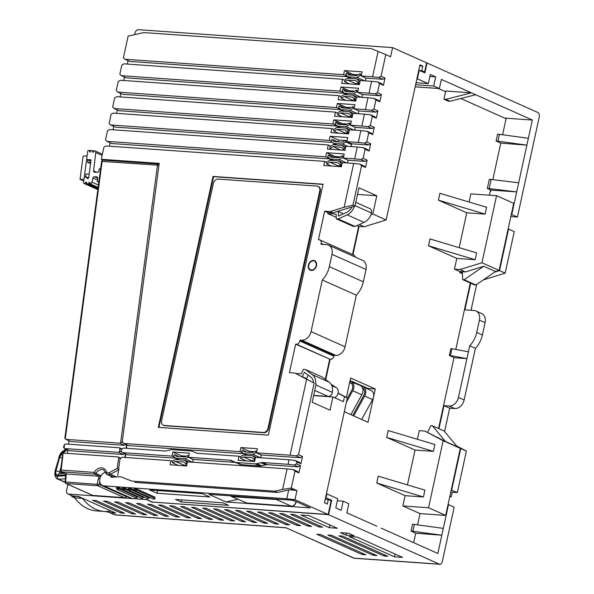 <?xml version="1.0" encoding="UTF-8"?>
<svg xmlns="http://www.w3.org/2000/svg" width="594" height="594" viewBox="0 0 594 594"><rect width="100%" height="100%" fill="white"/><g stroke="black" fill="none" stroke-linecap="round" stroke-linejoin="round"><path stroke-width="0.89" d="M68.577 444.193L69.03 440.778M67.36 453.371L67.805 449.962M65.6 475.601A2.369 0.668 9.7 0 1 65.318 475.72L65.474 474.814L57.581 475.326C55.91 475.044 55.391 473.492 56.022 470.663L59.608 457.506L61.999 453.63A2.369 1.626 53.4 0 0 62.585 455.249M65.689 475.259L66.209 475.014L66.06 473.767M65.837 474.339L66.357 474.086M126.745 496.361L126.663 496.747L99.161 484.474A1.426 1.077 114.1 0 1 97.765 485.758A1.426 0.898 -86 0 1 97.216 484.013L98.404 478.541A9.007 6.809 114.1 0 1 99.146 476.277L66.521 473.975A1.426 1.077 114.1 0 1 66.38 473.945M288.714 489.939L286.783 498.789L103.883 485.877A7.113 5.376 114.1 0 1 102.472 485.528A7.113 5.376 114.1 0 1 99.933 478.37A7.113 5.376 114.1 0 1 105.799 472.237M110.959 476.269A7.113 5.376 114.1 0 1 111.071 477.257L120.523 476.7M123.812 478.014L131.838 481.081L274.77 491.171L282.603 489.411L287.08 468.881L187.481 461.85L186.583 465.956L170.077 464.79L170.975 460.684L122.171 457.239L119.995 458.716L117.775 475.482M62.66 454.685L60.595 470.262L61.152 470.069A1.426 0.898 94 0 0 61.702 471.822A1.426 1.077 114.1 0 1 61.42 471.747L66.246 473.908M99.146 476.277L100.757 476.247M282.603 489.411L291.29 488.03L296.963 490.562L294.973 499.68L328.14 514.493L331.125 500.809L328.289 499.539L325.222 499.324M289.568 489.746L296.963 490.562M101.054 475.727L95.901 473.433A1.426 1.077 114.1 0 1 94.736 474.153A1.426 0.898 -86 0 1 94.179 472.401L95.901 473.433A7.588 5.732 114.1 0 1 103.653 469.951L106.2 473.5A1.426 0.646 -11.7 0 1 106.742 472.831A1.426 0.869 86.7 0 0 107.41 474.584A1.426 1.077 114.1 0 1 107.009 474.509A1.426 1.426 0 0 1 106.2 473.5A1.426 0.646 -11.7 0 0 106.482 473.789M62.934 455.011L61.152 470.069L94.179 472.401A9.007 6.809 114.1 0 1 101.396 467.82A9.007 6.809 114.1 0 1 106.742 472.831L109.274 472.683A1.426 0.661 61.5 0 0 110.402 474.294L118.51 469.899M119.082 469.594L117.226 468.376L118.681 457.402L118.117 456.949L64.256 453.148L63.313 453.794M125.371 453.89L124.903 457.432M124.666 453.578L123.314 454.499L69.453 450.698L64.635 448.544L118.496 452.346L119.439 451.7L119.899 448.225L119.335 447.772L65.474 443.97L64.531 444.616L64.07 448.091L64.635 448.544M298.552 454.722L296.206 455.865L290.065 455.197L306.63 379.21L314.167 383.093L298.552 454.722L302.517 456.496L300.928 463.795L296.963 462.021L296.562 463.847L300.534 465.622L298.396 466.862L267.619 464.686A9.482 7.165 -65.9 0 0 265.652 464.864L261.761 465.807A9.482 7.165 114.1 0 1 259.801 465.986L254.982 463.832A9.482 7.165 -65.9 0 0 256.942 463.662L260.833 462.711A9.482 7.165 114.1 0 1 262.8 462.533L288.075 464.315L289.07 459.756L255.502 457.387L254.611 461.493L238.097 460.328L238.996 456.222L197.757 453.311A9.482 7.165 114.1 0 1 195.931 452.866L192.567 451.403A9.482 7.165 -65.9 0 0 190.741 450.957L172.49 449.673A9.482 7.165 -65.9 0 0 170.53 449.851L166.632 450.801A9.482 7.165 114.1 0 1 164.672 450.972L123.389 448.062L121.213 449.539L120.976 451.373L122.55 452.635L127.368 454.781L175.794 458.204M289.07 459.756L295.211 460.432L299.391 462.295L300.928 463.795M260.714 457.751L261.315 454.974L256.497 452.821L257.395 448.715L240.882 447.549L239.991 451.655L123.767 443.451L128.586 445.604L243.815 453.742M302.517 456.496L300.386 457.736L261.315 454.974M134.69 34.623L135.053 32.93A3.557 2.688 -65.9 0 1 138.558 29.7L392.597 47.631L390.607 56.757L385.788 54.611L381.066 76.277L385.031 78.052L382.9 79.292L366.023 78.096L365.421 80.866M385.031 78.052L383.442 85.35L379.477 83.576L377.487 92.701L381.452 94.476L379.321 95.716L362.444 94.52L361.828 97.297M377.487 92.701L375.141 93.845L369 93.176L371.584 81.311L377.725 81.987L381.905 83.851L383.442 85.35M381.452 94.476L379.863 101.774L375.891 100L373.901 109.125L377.873 110.9L375.742 112.14L358.865 110.944L358.264 113.714M373.901 109.125L371.554 110.269L365.414 109.6L368.005 97.735L374.146 98.411L378.326 100.275L379.863 101.774M125.883 444.401L124.532 445.322L70.671 441.52L65.852 439.367L119.713 443.169L120.656 442.523L157.477 165.102A1.426 0.898 -86 0 1 158.427 164.063A1.426 0.898 -86 0 1 158.628 164.115A1.426 1.077 114.1 0 1 159.081 164.286M126.589 444.713L126.121 448.255M125.267 457.454L125.72 454.046M176.492 459.615L176.715 458.613M123.752 80.494L124.495 77.086M344.394 93.251L126.195 77.844L121.376 75.69L340.02 91.127L344.06 92.931M344.802 93.429L344.542 94.617M120.174 96.919L120.916 93.51M340.815 109.675L122.609 94.268L117.79 92.115L336.434 107.551L340.473 109.355M341.223 109.853L340.963 111.041M116.587 113.343L117.33 109.935M337.229 126.099L119.03 110.692L114.211 108.539L332.855 123.975L336.895 125.78M337.644 126.277L337.385 127.465M113.008 129.767L113.751 126.359M332.499 142.441L115.451 127.116L110.633 124.963L329.276 140.399L331.578 141.431M333.858 143.614L333.605 144.802M109.43 146.191L110.172 142.783M330.071 158.947L111.865 143.54L107.046 141.387L325.69 156.823L329.737 158.628M330.479 159.125L330.219 160.313M377.873 110.9L376.284 118.199L372.312 116.424L370.322 125.549L374.294 127.324L372.156 128.564L355.286 127.368L354.677 130.153M370.322 125.549L367.976 126.693L361.835 126.025L364.419 114.159L370.567 114.835L374.747 116.699L376.284 118.199M374.294 127.324L372.698 134.623L368.733 132.848L366.743 141.973L370.708 143.748L368.577 144.988L351.7 143.793L351.099 146.577M366.743 141.973L364.397 143.117L358.256 142.449L360.84 130.583L366.981 131.259L371.161 133.123L372.698 134.623M370.708 143.748L369.119 151.047L365.147 149.272L363.157 158.398L367.129 160.172L364.998 161.412L348.121 160.217L347.512 163.001M363.157 158.398L360.818 159.541L354.677 158.873L357.261 147.008L363.402 147.683L367.582 149.547L369.119 151.047M367.129 160.172L365.54 167.471L361.568 165.696L352.962 205.168L354.945 206.051L358.925 187.801L376.789 195.775L357.484 194.409M306.63 379.21L294.928 373.077L289.427 372.69L295.649 344.178L330.398 359.415A3.557 2.688 -65.9 0 0 333.895 356.192L334.095 355.279L335.744 355.39A9.482 7.165 114.1 0 0 345.069 346.785L356.326 295.166A21.815 16.483 114.1 0 0 363.335 281.831L329.314 266.639L332.001 254.321A9.482 7.165 114.1 0 0 328.527 245.144A9.482 7.165 114.1 0 0 326.655 244.676L320.968 244.275L321.168 243.369A3.557 2.688 -65.9 0 0 319.862 239.924A3.557 2.688 -65.9 0 0 319.156 239.753L318.429 239.701L324.643 211.182L330.145 211.575L344.126 207.254L353.682 163.432L359.823 164.107L364.003 165.971L365.54 167.471M127.331 64.07L128.074 60.662M347.973 76.826L129.774 61.42L124.955 59.266L343.599 74.703L347.639 76.507M348.381 77.005L348.129 78.193M126.485 448.277L126.938 444.869M244.735 454.15L244.52 455.153M188.476 457.283L229.715 460.202A9.482 7.165 114.1 0 1 231.541 460.64L234.905 462.102A9.482 7.165 -65.9 0 0 236.731 462.548L241.55 464.701A9.482 7.165 114.1 0 1 239.724 464.256L236.36 462.793A9.482 7.165 -65.9 0 0 234.533 462.347L193.295 459.437L188.476 457.283L189.367 453.177L172.861 452.012L171.97 456.118L122.55 452.635M241.55 464.701L259.801 465.986M300.534 465.622L298.938 472.921L294.973 471.146L293.221 469.557L287.08 468.881M293.221 469.557L297.401 471.421L298.938 472.921M192.686 462.214L193.295 459.437M158.947 165.251L101.589 161.39L64.82 438.424M122.735 442.07L120.656 442.523M124.532 445.322L119.713 443.169M163.372 425.237A4.745 3.586 -65.9 0 1 161.635 420.649L213.365 183.405A4.745 3.586 -65.9 0 1 218.028 179.106L317.077 186.1A4.745 3.586 -65.9 0 1 318.013 186.33A4.745 3.586 -65.9 0 1 319.75 190.919L268.02 428.155L268.592 428.415A4.745 3.586 114.1 0 1 263.929 432.714L164.88 425.72A4.745 3.586 114.1 0 1 163.937 425.49L163.372 425.237A4.745 3.586 -65.9 0 0 164.308 425.467L164.88 425.72M164.308 425.467L263.357 432.462A4.745 3.586 -65.9 0 0 268.02 428.155M311.442 270.01A4.745 3.586 -65.9 0 0 315.941 266.32A4.745 3.586 -65.9 0 0 314.375 261.122A4.745 3.586 -65.9 0 0 313.432 260.885A4.745 3.586 -65.9 0 0 308.939 264.582A4.745 3.586 -65.9 0 0 310.506 269.78A4.745 3.586 -65.9 0 0 311.442 270.01M103.297 160.209A1.426 0.898 94 0 0 103.096 160.157A1.426 0.898 94 0 0 102.146 161.197L65.288 438.914L65.852 439.367M236.731 462.548L254.982 463.832M290.065 455.197L256.497 452.821M353.682 163.432L342.307 162.63L341.409 166.736L323.804 165.496L324.695 161.39L106.051 145.953L103.92 147.193L101.284 159.281L159.199 163.372L122.193 442.196L123.767 443.451M329.314 266.639A21.815 16.483 114.1 0 1 322.312 279.974L311.056 331.593A9.482 7.165 114.1 0 1 301.73 340.206L300.074 340.087L334.095 355.279M295.649 344.178L296.384 344.23A3.557 2.688 -65.9 0 0 299.881 341.001L300.074 340.087M158.308 427.361L268.362 435.135L323.077 184.207L213.023 176.433L158.308 427.361M313.535 260.432A5.212 3.943 -65.9 0 0 308.583 264.493A5.212 3.943 -65.9 0 0 310.313 270.211A5.212 3.943 -65.9 0 0 311.345 270.47A5.212 3.943 -65.9 0 0 316.29 266.402A5.212 3.943 -65.9 0 0 314.568 260.684A5.212 3.943 -65.9 0 0 313.535 260.432M381.066 76.277L378.72 77.42L372.579 76.752L378.103 51.426L371.257 48.626L143.815 32.573L128.141 36.1L123.418 57.767L124.955 59.266M372.579 76.752L361.204 75.95L362.102 71.844L344.49 70.597L343.599 74.703M369 93.176L357.625 92.374L358.524 88.268L340.911 87.021L340.02 91.127M371.584 81.311L360.209 80.509L359.318 84.615L341.706 83.375L342.604 79.269L123.96 63.833L121.829 65.073L119.84 74.191L121.376 75.69M365.414 109.6L354.046 108.799L354.937 104.693L337.333 103.445L336.434 107.551M368.005 97.735L356.63 96.933L355.739 101.039L338.127 99.799L339.026 95.693L120.382 80.257L118.243 81.497L116.253 90.622L117.79 92.115M361.835 126.025L350.467 125.223L351.358 121.117L333.754 119.869L332.855 123.975M364.419 114.159L353.051 113.357L352.153 117.463L334.548 116.224L335.439 112.118L116.795 96.681L114.664 97.921L112.674 107.046L114.211 108.539M358.256 142.449L346.881 141.647L347.78 137.541L330.167 136.293L329.276 140.399M360.84 130.583L349.472 129.782L348.574 133.888L330.962 132.648L331.86 128.542L113.216 113.105L111.085 114.345L109.096 123.47L110.633 124.963M354.677 158.873L343.302 158.071L344.201 153.965L326.589 152.717L325.69 156.823M357.261 147.008L345.886 146.206L344.995 150.312L327.383 149.072L328.282 144.966L109.638 129.529L107.499 130.769L105.517 139.894L107.046 141.387M213.023 176.433L213.588 176.685L158.925 427.405M323.032 184.415L213.588 176.685M318.013 186.33L318.584 186.583A4.745 3.586 114.1 0 1 320.315 191.171L268.592 428.415M118.117 456.949L120.82 458.16M172.29 461.271L170.975 460.684M118.681 457.402L120.545 458.59M131.838 481.081L120.597 476.737M134.675 482.35L277.606 492.441L293.273 488.914M274.77 491.171L277.606 492.441M291.29 488.03L294.973 471.146M451.678 490.05L460.729 448.537L466.401 451.069L457.35 492.582L451.217 490.02M443.154 440.689L460.305 448.344L445.686 515.414L428.534 507.751L443.154 440.689L424.769 431.051L445.53 441.513L457.298 446.77L444.089 430.984L432.328 425.735L445.53 441.513M508.575 229.084L514.248 231.615L505.197 273.136L499.524 270.604L508.575 229.084L508.115 229.054M496.569 195.693L513.721 203.348L499.101 270.411L481.949 262.756L496.569 195.693L470.894 193.874L469.111 202.034M314.167 383.093L294.928 373.077M328.289 499.539L327.294 504.106L324.458 502.836L347.334 397.906L344.505 396.636L343.406 401.655L332.922 396.97L330.034 410.202L312.177 402.227L316.157 383.984M392.597 47.631L426.618 62.823L424.628 71.948L421.792 70.686L422.787 66.12L419.951 64.857L386.13 219.973L372.809 214.026L376.789 195.775M376.9 526.254L346.851 512.837L348.841 503.712L343.176 501.18L341.186 510.305L335.796 507.9L337.786 498.774L326.871 493.904L326.024 497.779L331.697 500.311L329.7 500.17M381.155 528.155L437.852 553.467L441.832 535.216L415.726 533.219L413.662 542.671M443.324 528.378L441.832 535.216L412.882 531.259L414.374 524.413L443.324 528.378L448.492 504.648L454.165 507.179L442.278 561.701A3.557 2.242 94 0 1 439.902 564.3L354.611 558.278A3.557 2.242 94 0 1 354.113 558.152L286.011 527.747L353.408 557.981A3.557 2.688 -65.9 0 0 354.113 558.152L439.404 564.174A3.557 2.242 94 0 0 439.902 564.3M331.697 500.311L328.564 514.686L439.404 564.174M426.581 62.979L427.041 63.016L424.903 72.824L418.777 70.255M427.041 63.016L537.882 112.504A3.557 2.242 94 0 1 539.263 116.877L517.433 217.018L511.3 214.456M438.32 88.469L445.574 91.706L443.933 99.235L445.767 99.361L471.406 92.835L532.35 120.047L511.761 214.486M445.574 91.706L445.723 91.023L471.406 92.835L441.357 79.418L439.367 88.543L415.161 86.835M416.936 78.698L428.311 83.606L430.301 74.48L435.684 76.886L433.694 86.011L439.367 88.543M417.396 78.735L419.238 70.292M451.937 348.715L450.839 348.633L449.346 355.479L454.447 357.759L466.921 358.635L450.445 355.554L451.937 348.715L468.414 351.797L469.72 345.797L475.393 348.322L464.137 399.948A9.482 7.165 114.1 0 1 454.811 408.553L449.673 408.189L444 405.657L449.138 406.021A9.482 7.165 -65.9 0 0 458.464 397.416L468.414 351.797M444 405.657L438.981 428.705M457.246 446.71L460.729 448.537M448.039 504.618L448.492 504.648M532.35 120.047L504.677 118.095M500.779 143.139L496.101 141.045L497.594 134.207L499.428 134.333L497.935 141.179L526.878 145.144L500.779 143.139L492.812 179.655M518.673 182.781L491.141 179.447L489.152 188.573L516.683 191.907L491.008 190.087L490.755 191.231L490.295 191.201M499.524 270.604L494.661 272.111M470.7 283.212L464.894 309.853L474.064 310.499A9.482 7.165 -65.9 0 1 475.943 310.966A9.482 7.165 -65.9 0 1 479.41 320.144L476.73 332.462A21.815 16.483 114.1 0 1 469.72 345.797M449.346 355.479L450.445 355.554M460.818 98.507L506.095 118.726L502.598 134.771M445.686 515.414L420.003 513.595L417.552 524.851M460.305 448.344L457.298 446.77M454.024 357.566L438.558 428.512M470.277 283.019L455.798 349.435M499.101 270.411L495.507 271.525L475.92 284.994L474.458 284.89L462.689 279.633L462.384 272.661L459.667 272.475L462.429 273.708M491.141 179.447L489.308 179.321L487.318 188.447L490.577 189.902L489.426 195.188M459.979 269.542L454.477 269.156L459.867 271.562L465.369 271.948L459.979 269.542L481.949 262.756M459.867 271.562L459.667 272.475M465.369 271.948L483.739 266.275L464.159 279.737L462.689 279.633M427.583 432.306L430.858 425.631L432.328 425.735M471.02 310.283L476.64 284.496M444.579 431.571L449.673 408.189M325.72 379.611L330.123 359.4M352.955 254.7L359.118 226.403M443.933 99.235L448.188 101.129L450.022 101.262L475.653 94.736M485.105 214.107L486.597 207.261L439.909 193.31L438.417 200.156L466.765 212.808L485.105 214.107L438.417 200.156M459.169 247.661L466.765 212.808M475.163 259.727L476.655 252.888L429.959 238.937L428.467 245.775L456.816 258.435L475.163 259.727L428.467 245.775M454.477 269.156L456.816 258.435M417.389 439.278L419.267 430.665L424.769 431.051M433.382 451.343L434.875 444.505L388.179 430.553L386.687 437.392L415.035 450.052L433.382 451.343L386.687 437.392M407.439 484.897L415.035 450.052M423.433 496.97L424.925 490.124L378.237 476.173L376.745 483.019L405.093 495.671L423.433 496.97L376.745 483.019M420.003 513.595L402.851 505.94L405.093 495.671M414.374 524.413L412.54 524.287L411.048 531.125L415.726 533.219M344.327 411.716L368.05 422.312L375.311 389.003L350.646 377.992L346.413 397.416M324.643 211.182L327.48 212.452L332.982 212.838L354.945 206.051M356.942 225.601L358.665 226.373L352.524 254.507M336.211 217.352L327.702 213.55L327.94 212.481M329.663 359.363L325.319 379.306M457.35 492.582L450.764 492.114M466.401 451.069L456.593 445.923M475.943 310.966L481.608 313.498A9.482 7.165 114.1 0 1 485.083 322.676L482.395 334.994A21.815 16.483 114.1 0 1 475.393 348.322M483.345 279.885L505.197 273.136M517.433 217.018L510.847 216.558M499.428 134.333L528.37 138.298M496.101 141.045L497.935 141.179M411.048 531.125L412.882 531.259M490.577 189.902L491.008 190.087M489.152 188.573L487.318 188.447M433.694 86.011L415.622 84.734M435.684 76.886L429.863 76.478M428.311 83.606L416.052 82.737M102.472 485.528L130.821 498.18A7.113 5.376 -65.9 0 0 132.232 498.529L146.926 499.569L152.599 502.101L328.14 514.493M328.564 514.686L152.517 502.064M71.941 495.738L71.77 496.554L74.903 496.777L73.485 496.146A3.2 2.421 114.1 0 1 73.485 496.035M110.833 511.033L113.966 512.295A3.2 2.421 114.1 0 1 113.937 512.422L115.073 512.934L110.343 512.6L105.235 511.493M110.84 511.033A61.642 38.907 -86 0 1 104.262 511.449A61.642 38.907 -86 0 1 82.492 498.373L74.599 497.817L71.77 496.554M78.267 496.376A3.2 2.421 114.1 0 1 78.215 496.48L82.484 498.373M347.334 397.906L338.083 393.05M363.335 281.831L366.015 269.513L332.001 254.321M328.527 245.144L362.548 260.335A9.482 7.165 114.1 0 1 366.015 269.513M355.234 257.068A3.557 2.688 -65.9 0 0 353.883 255.116L319.862 239.924M358.665 226.373L364.167 226.76L386.13 219.973M326.024 497.779L325.564 497.75M326.871 493.904L326.41 493.866M104.262 511.449L96.369 510.892A61.642 38.907 -86 0 1 74.599 497.817M74.243 496.48A3.675 2.777 -65.9 0 0 74.243 496.621A3.557 2.688 114.1 0 1 73.53 496.45L67.865 493.918A3.557 2.688 -65.9 0 1 66.558 490.473L67.894 484.362M101.284 159.281L103.274 160.165M110.246 512.555A3.675 2.777 -65.9 0 0 110.239 512.696L115.733 513.082L78.311 496.376L72.824 495.99M343.176 501.18L337.355 500.772M108.821 512.065L114.984 514.82A3.557 2.688 -65.9 0 1 114.286 514.642L108.167 511.909A3.557 2.688 -65.9 0 0 108.821 512.065A3.675 2.777 -65.9 0 1 108.828 511.961M78.215 496.48L73.485 496.146M152.472 502.249L146.532 499.539M67.865 493.918A3.557 2.688 -65.9 0 0 68.562 494.089L146.518 499.591M349.101 536.538L357.172 537.11L402.532 557.365L394.461 556.793L349.101 536.538M337.325 528.252L329.254 527.68L300.906 515.02L308.977 515.592L337.325 528.252M354.195 535.781L346.124 535.209L340.451 532.677L348.522 533.249L354.195 535.781M387.852 556.326L384.184 556.066L338.825 535.818L342.493 536.07L387.852 556.326M376.848 555.546L373.181 555.286L327.821 535.038L331.489 535.298L376.848 555.546M365.845 554.774L362.177 554.514L316.817 534.258L320.485 534.518L365.845 554.774M290.637 514.3L294.305 514.553L322.653 527.212L318.985 526.952L290.637 514.3M279.633 513.52L283.301 513.78L311.65 526.433L307.982 526.18L279.633 513.52M268.622 512.741L272.29 513.001L300.638 525.66L296.97 525.4L268.622 512.741M257.618 511.969L261.286 512.221L289.634 524.881L285.966 524.621L257.618 511.969M246.614 511.189L250.282 511.449L278.631 524.108L274.963 523.849L246.614 511.189M235.61 510.409L239.278 510.669L267.627 523.329L263.959 523.069L235.61 510.409M224.599 509.637L228.274 509.897L256.623 522.549L252.947 522.289L224.599 509.637M213.595 508.858L217.263 509.117L245.612 521.777L241.944 521.517L213.595 508.858M202.591 508.078L206.259 508.338L234.608 520.997L230.94 520.738L202.591 508.078M191.587 507.306L195.255 507.566L223.604 520.218L219.936 519.958L191.587 507.306M180.583 506.526L184.251 506.786L212.6 519.446L208.932 519.186L180.583 506.526M169.572 505.746L173.24 506.006L201.589 518.666L197.921 518.406L169.572 505.746M158.568 504.974L162.236 505.234L190.585 517.886L186.917 517.634L158.568 504.974M147.564 504.195L151.232 504.454L179.581 517.114L175.913 516.854L147.564 504.195M136.561 503.422L140.229 503.675L168.577 516.335L164.909 516.075L136.561 503.422M125.549 502.643L129.217 502.903L157.566 515.562L153.898 515.302L125.549 502.643M114.545 501.863L118.213 502.123L146.562 514.783L142.894 514.523L114.545 501.863M103.542 501.091L107.21 501.351L135.558 514.003L131.89 513.743L103.542 501.091M92.538 500.311L96.206 500.571L124.554 513.231L120.886 512.971L92.538 500.311M294.973 499.68L286.783 498.789M157.016 493.25L209.845 496.978L202.472 493.688L149.643 489.953L157.016 493.25L157.61 490.518M181.229 501.989L228.556 505.331L222.884 502.799L175.557 499.457L181.229 501.989L181.69 499.888M225.92 501.952L310.298 507.907L293.288 500.311L208.91 494.356L225.92 501.952L237.763 499.413M153.066 498.871L134.927 490.77L153.066 498.871A0.95 0.72 114.1 0 1 152.873 498.819C153.742 499.406 154.455 499.227 155.027 498.292L154.93 497.148L136.791 489.048L134.303 488.669L134.103 489.582L134.734 490.726L152.881 498.826A0.95 0.72 114.1 0 1 152.717 498.715M134.118 490.065L130.918 488.632L128.43 488.253L128.23 489.166L128.868 490.31L147.008 498.411A0.95 0.72 114.1 0 1 146.852 498.299M128.252 489.649L125.052 488.223L122.557 487.837L122.364 488.751L122.995 489.894L141.142 497.995A0.95 0.72 114.1 0 1 140.978 497.891M122.379 489.233L119.179 487.808L116.691 487.429L116.491 488.335L117.129 489.478L135.269 497.579C136.13 498.158 136.843 497.98 137.414 497.044L118.986 488.721L116.491 488.335M394.461 556.793L395.062 554.024M329.254 527.68L329.856 524.918M346.124 535.209L346.584 533.115M384.184 556.066L384.459 554.811M373.181 555.286L373.455 554.031M362.177 554.514L362.451 553.259M318.985 526.952L319.26 525.697M307.982 526.18L308.249 524.918M296.97 525.4L297.245 524.146M285.966 524.621L286.241 523.366M274.963 523.849L275.237 522.586M263.959 523.069L264.233 521.814M252.947 522.289L253.222 521.035M241.944 521.517L242.218 520.262M230.94 520.738L231.214 519.483M219.936 519.958L220.211 518.703M208.932 519.186L209.199 517.931M197.921 518.406L198.196 517.151M186.917 517.634L187.192 516.372M175.913 516.854L176.188 515.599M164.909 516.075L165.184 514.82M153.898 515.302L154.173 514.04M142.894 514.523L143.169 513.268M131.89 513.743L132.165 512.488M120.886 512.971L121.161 511.709M74.243 496.621L68.562 494.089M424.628 71.948L422.631 71.807M419.795 70.545L421.792 70.686M422.787 66.12L419.728 65.904M445.767 99.361L450.022 101.262M378.103 51.426L385.788 54.611M378.72 77.42L382.9 79.292M361.204 75.95L366.023 78.096M344.49 70.597L352.999 74.391L352.806 75.282M342.604 79.269L344.527 80.123M358.279 74.77L352.999 74.391M354.685 84.289L355.724 83.62L359.474 83.888M354.7 91.194L349.421 90.823L349.22 91.706M351.099 100.713L352.138 100.044L355.895 100.312M351.121 107.618L345.834 107.247L345.641 108.13M347.52 117.137L348.559 116.469L352.316 116.736M347.542 124.042L342.255 123.671L342.062 124.554M343.941 133.561L344.98 132.893L348.73 133.16M345.055 140.54L338.677 140.095L338.283 141.892M347.089 140.689L346.22 140.622M340.377 156.89L335.09 156.519L334.897 157.403M336.776 166.409L337.815 165.741L341.572 166.008M340.911 87.021L349.421 90.823M339.026 95.693L340.949 96.547M357.625 92.374L362.444 94.52M375.141 93.845L379.321 95.716M377.725 81.987L379.477 83.576M374.146 98.411L375.891 100M371.554 110.269L375.742 112.14M354.046 108.799L358.865 110.944M337.333 103.445L345.834 107.247M335.439 112.118L337.37 112.971M370.567 114.835L372.312 116.424M367.976 126.693L372.156 128.564M350.467 125.223L355.286 127.368M333.754 119.869L342.255 123.671M331.86 128.542L333.791 129.403M366.981 131.259L368.733 132.848M364.397 143.117L368.577 144.988M346.881 141.647L351.7 143.793M330.167 136.293L338.677 140.095M328.282 144.966L330.925 146.146M363.402 147.683L365.147 149.272M360.818 159.541L364.998 161.412M343.302 158.071L348.121 160.217M326.589 152.717L335.09 156.519M324.695 161.39L326.626 162.251M359.823 164.107L361.568 165.696M352.962 205.168L344.126 207.254M370.96 214.597L372.809 214.026M359.244 224.562L364.167 226.76M330.145 211.575L332.982 212.838M332.922 396.97L313.617 395.611M344.505 396.636L338.031 393.25M296.206 455.865L300.386 457.736M242.827 452.925L239.991 451.655M65.288 438.914L65.125 438.483L65.288 438.914M92.278 495.196A1.426 1.077 -65.9 0 0 92.805 495.426L124.413 497.661L97.765 485.758L66.157 483.531A1.426 1.077 114.1 0 1 65.875 483.457L92.523 495.359A1.426 1.426 0 0 0 92.998 495.478A1.426 0.898 94 0 0 93.206 495.455M126.663 496.747L124.859 497.727L92.998 495.478A1.426 0.898 94 0 1 92.805 495.426L66.157 483.531A1.426 0.898 94 0 1 65.6 481.779L66.209 475.014M65.54 477.791L65.318 475.712L57.366 476.232A2.369 1.997 86.3 0 0 58.799 479.202L65.466 478.771M65.474 474.814L65.778 473.693M57.581 475.326A2.369 1.997 -93.7 0 1 59.348 473.648L64.872 473.292M60.001 473.737L59.742 471.636L61.041 466.884M66.565 449.406L61.954 452.836L59.088 457.477L55.138 470.708L54.789 474.762C55.821 477.754 56.727 479.15 57.514 478.95L65.043 481.994M113.127 477.131L107.41 474.584L109.942 474.435A1.426 0.869 -93.3 0 1 109.274 472.683L117.226 468.376M240.882 447.549L249.391 451.351L249.198 452.234M240.31 456.808L238.996 456.222M254.447 451.707L249.391 451.351M250.23 461.182L251.485 460.528L254.767 460.766M186.427 456.17L181.37 455.813L181.17 456.697M182.202 465.644L183.464 464.991L186.746 465.228M172.861 452.012L181.37 455.813M174.807 457.387L171.97 456.118M123.314 454.499L118.496 452.346M296.562 463.847L294.216 464.991L288.075 464.315M294.216 464.991L298.396 466.862M121.518 451.247L119.439 451.7M119.899 448.225L121.763 449.413M119.335 447.772L122.037 448.982M64.152 445.827L64.531 444.616M64.07 448.091L63.907 447.668L64.07 448.091M295.211 460.432L296.963 462.021M172.609 462.83L175.386 461.389L183.784 461.976L185.892 463.766L186.939 462.206L184.585 460.187L175.416 459.533L172.267 461.167L172.609 462.83L178.304 465.369M184.585 460.187L188.476 461.917M186.939 462.206L187.362 462.392M185.892 463.766L186.962 464.241M175.386 461.389L183.464 464.991M175.713 458.167L184.883 458.813L188.031 457.18L187.697 455.524L184.883 456.964L176.477 456.37L174.406 454.588L173.359 456.147L175.713 458.167L179.41 459.815M252.606 455.717L243.436 455.071L240.288 456.704L240.629 458.368L243.406 456.927L251.804 457.514L253.92 459.303L254.96 457.744L252.606 455.717L256.497 457.454M252.91 454.351L256.059 452.717L255.717 451.061L252.903 452.502L244.498 451.908L242.426 450.118L241.379 451.685L243.733 453.705L252.91 454.351L260.491 457.736M339.159 159.556L342.411 157.469L342.077 155.799L339.115 157.7L330.828 157.113L328.779 154.856L327.732 156.43L329.989 158.91L339.159 159.556L346.748 162.942M338.862 160.929L329.692 160.276L326.44 162.37L326.774 164.041L329.737 162.132L338.016 162.719L340.072 164.976L341.112 163.402L338.862 160.929L342.753 162.659M342.241 145.411L333.071 144.765L329.826 146.852L330.16 148.53L333.123 146.621L341.402 147.208L343.458 149.465L344.498 147.891L342.241 145.411L345.723 146.97M342.545 144.045L345.79 141.959L345.456 140.288L342.493 142.189L334.214 141.602L332.157 139.345L331.118 140.919L333.368 143.399L342.545 144.045L347.661 146.332M346.324 126.708L349.569 124.621L349.235 122.951L346.272 124.851L337.993 124.265L335.937 122.008L334.897 123.582L337.154 126.062L346.324 126.708L353.905 130.093M346.027 128.074L336.85 127.428L333.605 129.514L333.939 131.192L336.902 129.284L345.181 129.871L347.238 132.128L348.277 130.554L346.027 128.074L349.911 129.811M340.733 109.638L349.903 110.284L353.155 108.197L352.673 106.623L349.859 108.427L341.572 107.841L339.627 105.702L338.476 107.158L340.733 109.638L344.431 111.286M340.436 111.004L337.184 113.09L337.667 114.672L340.481 112.86L348.76 113.447L350.712 115.592L351.856 114.13L349.606 111.65L340.436 111.004M344.312 93.213L353.482 93.859L356.734 91.773L356.252 90.199L353.437 92.003L345.159 91.417L343.206 89.278L342.062 90.734L344.312 93.213L348.01 94.862M344.015 94.58L340.763 96.666L341.246 98.248L344.06 96.436L352.346 97.022L354.291 99.168L355.442 97.706L353.185 95.226L344.015 94.58M357.068 77.435L360.313 75.349L359.83 73.775L357.016 75.579L348.737 74.993L346.785 72.854L345.641 74.309L347.891 76.789L357.068 77.435L364.649 80.821M356.764 78.802L347.594 78.156L344.349 80.242L344.832 81.824L347.646 80.012L355.925 80.598L357.878 82.744L359.021 81.281L356.764 78.802L360.655 80.539M184.883 458.813L192.471 462.199M174.406 454.588L178.757 456.526M187.697 455.524L188.758 455.999M188.031 457.18L193.273 459.526M254.96 457.744L255.383 457.929M253.92 459.303L254.982 459.778M243.406 456.927L251.485 460.528M240.629 458.368L246.324 460.907M256.059 452.717L261.301 455.056M243.733 453.705L247.431 455.353M242.426 450.118L246.777 452.064M255.717 451.061L256.779 451.537M342.411 157.469L343.339 157.885M329.989 158.91L333.687 160.558M328.779 154.856L334.4 157.365M342.077 155.799L343.644 156.497M341.112 163.402L342.047 163.818M340.072 164.976L341.639 165.674M329.737 162.132L337.815 165.741M326.774 164.041L331.207 166.016M344.498 147.891L345.433 148.307M343.458 149.465L345.025 150.163M333.123 146.621L340.704 150.007M330.16 148.53L332.12 149.406M345.79 141.959L351.544 144.528M333.368 143.399L337.065 145.047M332.157 139.345L337.778 141.855M345.456 140.288L347.03 140.986M349.569 124.621L350.505 125.037M337.154 126.062L340.845 127.71M335.937 122.008L341.557 124.517M349.235 122.951L350.809 123.649M348.277 130.554L349.213 130.97M347.238 132.128L348.804 132.826M336.902 129.284L344.98 132.893M333.939 131.192L338.365 133.167M349.903 110.284L357.491 113.669M339.627 105.702L344.958 108.086M352.673 106.623L354.358 107.373M353.155 108.197L354.083 108.613M349.606 111.65L353.489 113.387M351.856 114.13L352.791 114.545M350.712 115.592L352.398 116.342M340.481 112.86L348.559 116.469M337.667 114.672L342.382 116.773M353.482 93.859L361.07 97.245M343.206 89.278L348.537 91.654M356.252 90.199L357.937 90.949M356.734 91.773L357.662 92.189M353.185 95.226L357.076 96.963M355.442 97.706L356.37 98.121M354.291 99.168L355.984 99.918M344.06 96.436L352.138 100.044M341.246 98.248L345.96 100.349M360.313 75.349L361.249 75.765M347.891 76.789L351.589 78.438M346.785 72.854L352.123 75.23M359.83 73.775L361.516 74.525M359.021 81.281L359.957 81.697M357.878 82.744L359.563 83.494M347.646 80.012L355.724 83.62M344.832 81.824L349.547 83.925M356.326 295.166L322.312 279.974M452.227 492.218L451.217 496.844L449.858 496.242M451.217 496.844L449.755 496.747M402.851 505.94L428.534 507.751M483.739 266.275L495.507 271.525M475.92 284.994L464.159 279.737M347.178 398.619L351.834 390.161A5.688 4.299 -65.9 0 0 352.012 383.976L350.519 382.885A4.745 0.824 -167.7 0 0 351.485 383.59L351.871 383.761M352.732 415.473L363.743 395.478A5.688 4.299 114.1 0 0 362.526 388.023M350.861 382.811L351.514 383.33M364.657 396.057L372.594 399.606A7.113 5.376 114.1 0 0 372.23 391.127L362.993 386.672A7.113 5.376 114.1 0 1 364.657 396.057L353.72 415.911M361.449 386.315L361.59 386.323A7.113 5.376 114.1 0 1 362.993 386.672M352.747 390.741L361.82 394.795A7.113 5.376 114.1 0 0 360.157 385.409L352.383 382.269A7.113 5.376 114.1 0 1 352.747 390.741L346.376 402.316M372.594 399.606L361.657 419.461M361.82 394.795L350.883 414.649M362.719 388.602L363.773 389.077M375.311 389.003L367.968 388.491L350.096 380.509M327.702 213.55L336.145 214.144L336.249 218.785L338.194 218.926L347.186 214.857A11.858 8.962 -65.9 0 0 354.38 206.222M337.444 211.457L338.38 211.523L338.483 216.075L346.799 212.31A9.007 6.809 -65.9 0 0 351.782 207.031M315.644 383.717A11.858 8.962 -65.9 0 0 312.34 374.673L305.368 369.483L303.423 369.342L301.329 373.826L295.73 373.433M313.424 382.551A9.007 6.809 -65.9 0 0 310.87 377.093L304.418 372.29L302.205 376.67M338.194 218.926L355.056 226.455L353.118 226.321L336.249 218.785M355.056 226.455L364.055 222.386A11.858 8.962 -65.9 0 0 371.465 213.001A4.269 3.222 114.1 0 0 369.951 208.665L355.761 202.324M313.662 395.404L328.126 396.421A4.269 3.222 114.1 0 0 332.365 392.344A11.858 8.962 -65.9 0 0 329.21 382.209L322.23 377.012L305.368 369.483M302.368 376.678L306.615 378.578L305.732 378.519M308.234 375.126L306.615 378.578M338.38 211.523L342.627 213.424L342.649 214.189M334.578 397.713A5.688 4.299 -65.9 0 0 338.135 392.775A5.688 4.299 -65.9 0 0 336.449 387.711L331.081 384.251M102.138 155.383L95.753 152.539L93.585 170.842A1.426 1.077 114.1 0 0 94.416 172.126L97.409 172.334A1.426 1.077 114.1 0 0 98.804 171.065L99.339 168.763L100.601 168.852M98.894 181.69L97.334 181.578L97.735 178.215A1.426 1.077 114.1 0 0 96.904 176.93L94.335 176.752L97.728 178.267M95.753 152.539A1.893 1.433 -65.9 0 0 95.018 150.921A1.893 1.433 -65.9 0 0 94.646 150.831L93.882 150.779L93.562 152.146L92.612 152.079L92.775 150.698L90.778 150.557L90.459 151.923L89.508 151.856L89.672 150.482L88.64 150.408A0.95 0.72 -65.9 0 0 87.697 151.366L86.717 158.709A0.95 0.72 -65.9 0 0 87.273 159.578L91.038 159.838L88.706 177.643L87.504 178.586L85.551 176.826A1.426 1.077 -65.9 0 0 84.125 178.259L83.554 182.573A0.95 0.72 -65.9 0 0 84.103 183.442L85.284 183.524L85.603 182.158L86.553 182.224L86.39 183.605L88.721 183.769L89.041 182.403L89.991 182.469L90.117 183.865A1.893 1.433 -65.9 0 0 91.973 182.172L92.939 178.014A1.426 1.077 114.1 0 1 94.335 176.752M88.64 177.933L86.1 176.864M92.775 150.698L93.793 151.151M89.672 150.482L90.689 150.935M87.273 159.578L89.538 160.588A0.95 0.72 114.1 0 1 89.189 160.432M89.538 160.588L90.927 160.684M90.741 162.169L87.541 162.207L87.853 159.868M85.595 176.826L85.967 174.072L89.189 174.035M90.563 163.558L87.541 162.207M83.992 179.24L87.08 155.962M86.88 155.866L83.13 156.088L80.034 179.366L83.791 179.15M83.754 181.029L80.034 179.366M86.939 177.896L88.239 178.46M86.39 183.605L97.958 188.766M88.721 183.769L98.062 187.942M89.828 183.843L98.114 187.548M85.284 183.524L97.906 189.159M85.603 182.158L86.516 182.566M89.041 182.403L89.954 182.804M97.334 181.578L98.819 182.239M61.954 452.836A2.369 1.626 -126.6 0 1 62.459 451.626M61.999 453.63L67.263 449.717M55.494 470.641C54.752 474.086 55.376 475.95 57.366 476.232M99.777 481.667L99.161 484.474L65.043 481.972A1.426 1.426 0 0 0 65.875 483.457M99.606 476.329L94.736 474.153L61.702 471.822L66.521 473.975M263.357 432.462L263.929 432.714M319.75 190.919L320.315 191.171M116.335 476.945L110.402 474.294A1.426 1.077 114.1 0 1 109.942 474.435L115.659 476.982M114.286 514.642A3.557 3.557 0 0 0 115.466 514.939A3.557 2.198 94.3 0 1 114.984 514.82L286.011 527.747M103.883 485.877L132.232 498.529M98.404 478.541L99.837 478.809M65.043 481.972L65.481 478.69L66.038 478.497M56.022 470.663L63.625 473.373M59.608 457.506L62.214 458.063M59.088 457.477L55.138 470.708M229.715 460.202L234.533 462.347M267.619 464.686L262.8 462.533M231.541 460.64L236.36 462.793M234.905 462.102L239.724 464.256M261.761 465.807L256.942 463.662M265.652 464.864L260.833 462.711M135.662 490.822A0.95 0.72 -65.9 0 0 136.59 489.961L136.791 489.048M155.027 498.292L136.59 489.961L134.103 489.582M135.462 497.631L117.315 489.53L135.462 497.631A0.95 0.72 114.1 0 1 135.113 497.475M141.327 498.039L123.188 489.939L141.327 498.039A0.95 0.72 114.1 0 1 141.134 497.995C142.003 498.574 142.716 498.396 143.288 497.46L124.851 489.137L122.364 488.751M147.201 498.455L129.054 490.354L147.201 498.455A0.95 0.72 114.1 0 1 147 498.403C147.869 498.99 148.582 498.812 149.153 497.876L130.725 489.545L128.23 489.166M136.189 497.683A0.95 0.72 -65.9 0 0 137.125 496.822L137.251 496.257M118.05 489.582A0.95 0.72 -65.9 0 0 118.986 488.721L119.179 487.808M142.063 498.091A0.95 0.72 -65.9 0 0 142.998 497.237L143.117 496.673M123.916 489.991A0.95 0.72 -65.9 0 0 124.851 489.137L125.052 488.223M147.936 498.507A0.95 0.72 -65.9 0 0 148.864 497.646L148.99 497.089M129.789 490.406A0.95 0.72 -65.9 0 0 130.725 489.545L130.918 488.632M153.801 498.923A0.95 0.72 -65.9 0 0 154.737 498.062L154.93 497.148M296.384 344.23L330.398 359.415M299.881 341.001L333.895 356.192M335.744 355.39L301.73 340.206M345.069 346.785L311.056 331.593M321.168 243.369L323.633 244.468M449.138 406.021L454.811 408.553M458.464 397.416L464.137 399.948M482.395 334.994L476.73 332.462M485.083 322.676L479.41 320.144M362.622 388.283L363.372 388.625M352.383 382.269L352.012 383.976M347.186 214.857L364.055 222.386M355.034 205.665L371.465 213.001M312.34 374.673L329.21 382.209M315.934 385.001L332.365 392.344M314.746 390.444L328.126 396.421M329.306 396.718L328.616 396.413M336.449 387.711L331.786 385.625M96.829 172.297L93.585 170.842M97.847 189.575L84.103 183.442M98.129 187.444L90.117 183.865M98.448 185.068L91.973 182.172M92.939 178.014L97.52 180.064M97.431 177.168L96.904 176.93M296.272 501.64L295.99 501.893A4.745 3.586 114.1 0 1 291.327 506.192L276.299 499.487A4.745 3.586 -65.9 0 0 277.821 499.22M296.064 501.551L292.3 500.245M275.98 499.086A0.95 0.601 94 0 0 276.299 499.487L231.66 496.651A0.95 0.72 -65.9 0 1 231.474 496.606L230.643 495.314M231.586 495.953A0.95 0.601 94 0 0 231.912 496.354M291.632 506.199A0.95 0.601 -86 0 1 291.327 506.192L246.941 503.059L231.66 496.651M65.867 449.094L62.467 451.618C61.397 451.952 60.15 453.927 58.724 457.543M65.481 478.69L66.001 473.255M60.595 470.262A1.426 1.426 0 0 0 61.42 471.747M315.874 261.791L314.375 261.122M312.006 270.448L310.506 269.78M353.408 557.981A3.557 3.557 0 0 0 354.611 558.278M115.466 514.939L285.885 527.828M159.081 164.256L158.91 164.182A1.426 1.426 0 0 0 158.427 164.063L103.096 160.157A1.426 1.426 0 0 0 101.589 161.39M57.514 478.95L65.036 482.306M112.912 477.145L107.009 474.509M63.892 445.411L63.603 447.601M137.414 497.044L137.556 496.398M143.288 497.46L143.429 496.807M149.153 497.876L149.294 497.223M350.816 381.474L350.519 382.84M102.391 154.217L95.018 150.921M87.08 159.526L89.352 160.543M97.839 189.612L83.917 183.398M296.183 502.041C295.337 504.781 293.763 506.177 291.461 506.229L247.067 503.096L231.474 496.606"/></g></svg>
